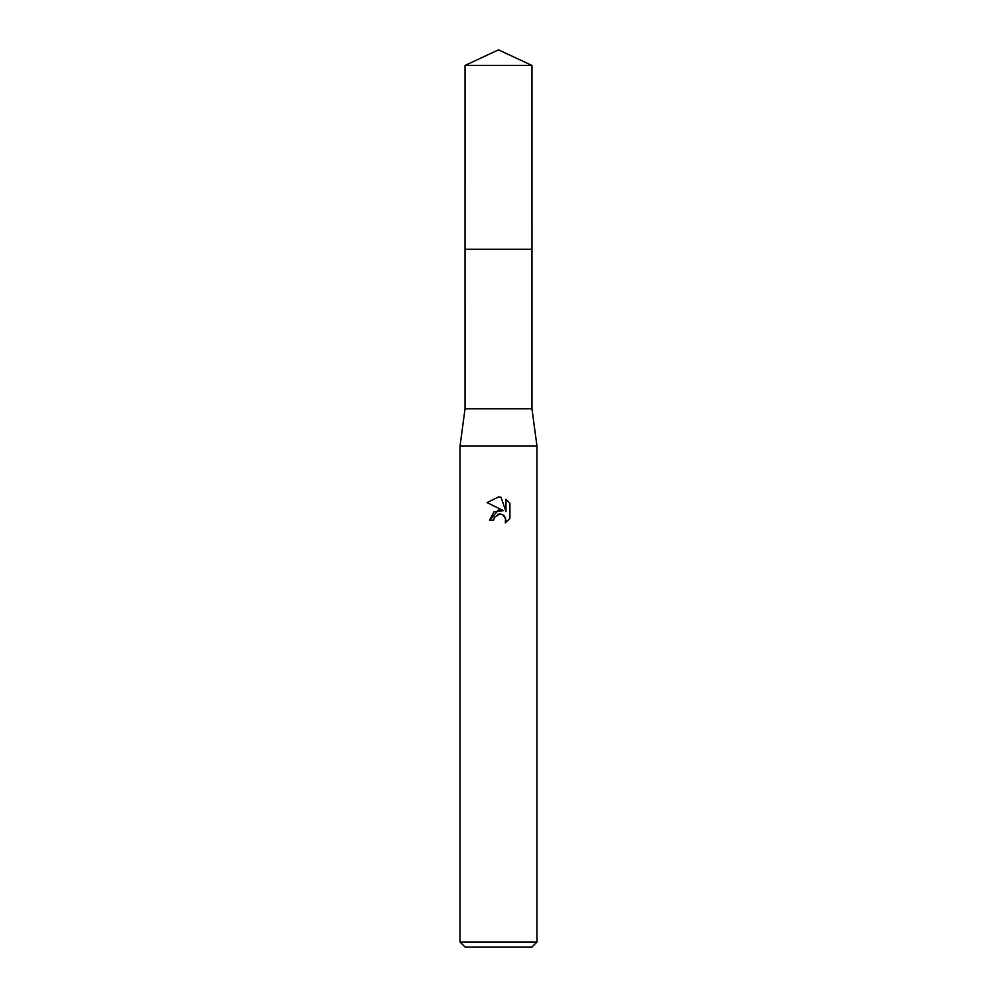<?xml version="1.0" encoding="UTF-8"?>
<svg xmlns="http://www.w3.org/2000/svg" width="997" height="997" viewBox="0 0 997 997"><rect width="100%" height="100%" fill="white"/><g stroke="black" fill="none" stroke-linecap="round" stroke-linejoin="round"><path stroke-width="0.75" stroke-dasharray="4.99 3.74" d="M531.962 408.77L465.038 408.77M536.959 445.946L460.041 445.946M536.959 942.028L460.041 942.028M531.825 947.15L465.175 947.15M494.101 517.892L497.553 514.402M509.928 518.452L509.928 503.286M489.652 520.147L493.689 520.147M487.072 502.588L503.398 510.626M505.965 499.285L505.965 511.573L500.98 497.216M531.962 65.453L465.038 65.453"/><path stroke-width="1.5" d="M465.038 65.453L531.962 65.453L498.5 49.85L465.038 65.453L465.026 249.312L531.962 249.312L531.962 408.77L536.959 445.946L536.959 942.028L460.041 942.028L465.175 947.15L531.825 947.15L536.959 942.028M531.962 65.453L531.974 249.312L465.026 249.312L465.038 408.77L531.962 408.77M465.038 408.77L460.041 445.946L536.959 445.946M500.98 497.216L505.965 511.573L505.965 499.285L509.928 503.286L509.928 518.452L505.329 522.852L505.516 517.755L502.189 514.427L499.833 513.966L494.35 517.356L493.689 520.147L489.652 520.147L498.5 510.04L503.398 510.638L487.072 502.588L498.5 496.955L500.98 497.229L498.861 496.967M493.689 520.147L494.101 517.892M498.5 514.116L502.189 514.427L504.183 515.761L505.978 520.11L505.329 522.852L509.928 518.452M503.398 510.638L493.989 511.773L489.652 520.147M497.553 514.402L498.463 514.116M509.928 503.286L505.965 499.285M498.5 496.955L487.072 502.588M460.041 445.946L460.041 942.028"/></g></svg>
